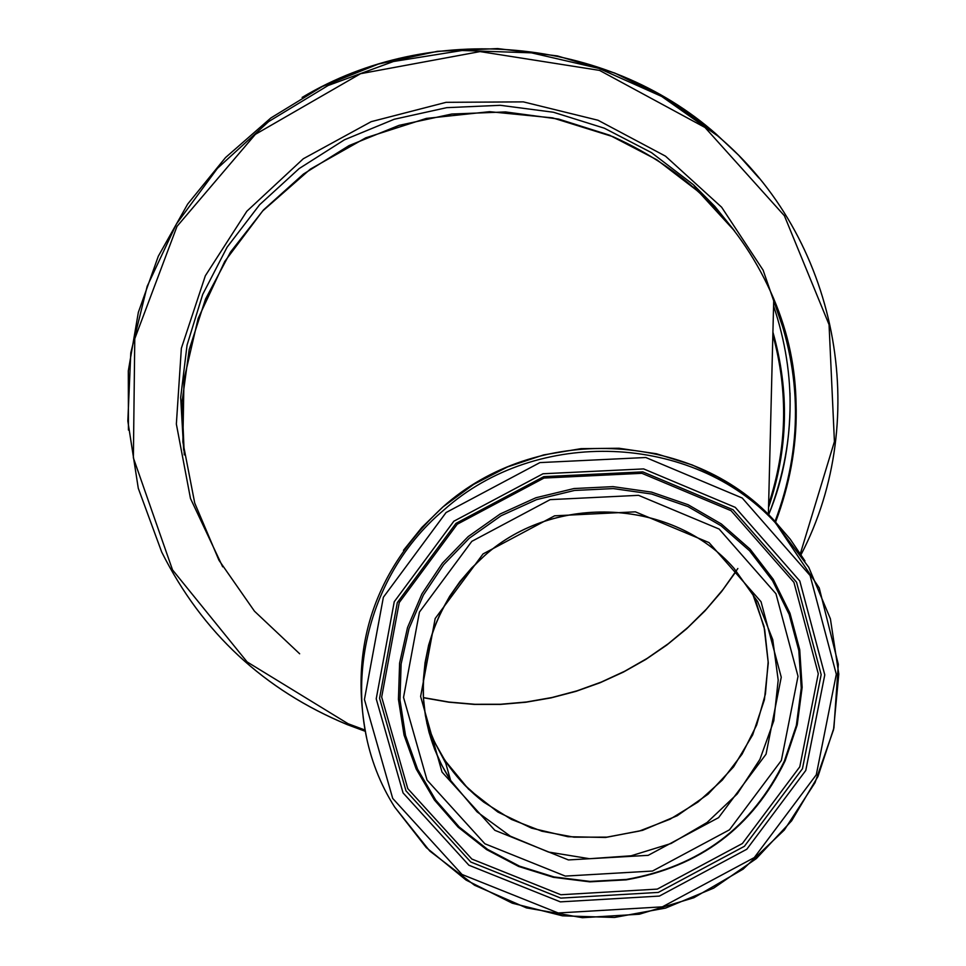<?xml version="1.0" encoding="UTF-8"?>
<svg xmlns="http://www.w3.org/2000/svg" width="966" height="966" viewBox="0 0 966 966"><rect width="100%" height="100%" fill="white"/><g stroke="black" fill="none" stroke-linecap="round" stroke-linejoin="round"><path stroke-width="1.45" d="M775.638 521.954C803.688 447.463 803.06 373.093 773.754 298.82C741.791 224.462 688.19 170.414 612.951 136.677L552.673 117.888L489.569 111.682L426.332 118.42L365.728 137.836L310.364 169.122L262.68 210.95L224.728 261.484L198.127 318.514L183.987 379.541L182.864 441.945L194.721 503.045L218.956 560.256L254.456 611.188L299.653 653.777M772.921 332.171C789.657 391.109 788.196 449.528 768.538 507.44M773.706 300.716C802.251 374.216 802.71 447.765 775.07 521.35M428.602 730.755L445.785 763.309M426.851 723.268C438.045 755.122 457.027 781.422 483.821 802.191L511.425 819.422L541.878 831.219L574.106 837.184L606.962 837.124L639.311 831.062L670.018 819.228L698.007 802.034L722.314 780.069L742.093 754.12L756.644 725.068L765.434 693.926L768.163 661.795L764.71 629.784L755.17 599.041L751.802 591.554M423.398 697.742L448.731 702.173L474.354 704.419L500.074 704.443L525.697 702.258L551.031 697.887L575.881 691.378L600.055 682.757L623.384 672.095L645.699 659.5L666.818 645.034L686.597 628.83L704.866 610.995L721.517 591.663L736.406 570.978M768.598 504.94C787.218 448.683 788.63 391.93 772.86 334.695M772.848 334.852C788.51 391.894 787.097 448.453 768.61 504.53M737.843 568.503L723.039 589.477L706.436 609.087L688.154 627.2L668.351 643.67L647.172 658.377L624.773 671.201L601.323 682.056L576.992 690.847L551.984 697.512L526.482 701.992L500.678 704.25L474.765 704.274L448.936 702.053L423.41 697.597M183.697 450.156L180.678 397.545L187.054 345.079L202.703 294.413L227.131 247.127L259.625 204.732L299.158 168.567L344.488 139.78L394.2 119.265L446.703 107.661L500.352 105.306L553.458 112.249L604.366 128.212L651.531 152.664L693.503 184.796L698.829 191.956L656.808 159.752L609.606 135.204L558.662 119.084L505.496 111.935L451.75 114.036L399.079 125.351L349.137 145.552L303.481 174.037L263.537 209.9L230.536 252.029L205.504 299.122L189.179 349.68L182.043 402.134L184.277 454.877M733.798 229.932L714.816 206.374L693.503 184.796L714.731 206.277L733.629 229.715M773.573 305.908C797.155 376.233 795.513 445.857 768.646 514.793M128.442 430.075L128.309 370.884L138.343 312.368L158.303 256.219L187.645 204.104L225.537 157.555L270.878 117.961L322.33 86.493L378.394 64.058L437.405 51.307L497.635 48.578L557.31 55.907L614.714 73.03L668.194 99.401L716.265 134.189L738.604 155.2L758.962 178.034M302.141 97.421C430.908 20.262 606.105 36.877 716.265 134.189L717.605 135.832C837.993 237.153 872.31 417.855 801.055 554.629C872.31 417.843 838.005 237.153 717.605 135.832L661.674 96.431L598.848 68.381L531.469 52.84L462.11 50.498L393.416 61.51L328.09 85.515L268.645 121.583L217.435 168.35L176.428 223.979L147.182 286.286L130.796 352.832L127.826 421.031L138.283 488.289L161.696 552.045C202.208 632.609 264.141 690.147 347.494 724.669L365.16 731.202M364.882 729.994L348.171 723.775L247.115 661.927L172.528 569.904L133.38 457.896L134.769 338.728L176.995 226.394L255.35 134.359L360.572 73.694L480.066 51.584L599.548 70.397L705.011 127.488L784.404 215.756L829.057 324.636L834.419 441.619L800.379 553.566M787.568 341.058L763.116 270.154L721.626 207.207L665.489 156.154L598.014 120.243L523.343 101.877L446.111 102.324L371.185 121.668L303.312 158.75L246.849 211.228L205.335 275.781L181.367 348.267L176.355 424.074L190.471 498.456L222.687 566.813M426.815 723.22L434.748 742.468L445.012 760.568L468.558 789.174L497.852 812.032L531.529 828.128L567.996 836.725L605.585 837.474L642.559 830.349L677.251 815.702L708.054 794.209L733.592 766.859L752.671 734.872L764.42 699.734L768.272 663.014L764.034 626.427L751.862 591.639M484.739 555.498C555.1 492.467 673.58 499.024 733.979 568.274L757.755 601.661L772.752 639.637L778.198 680.088L773.814 720.745L759.892 759.409L737.227 793.943L707.052 822.501L671.044 843.499L631.148 855.791L589.538 858.714L548.507 852.048L510.29 836.145L477.035 811.838L450.615 780.419L441.8 765.253L434.603 749.254L429.097 732.578L425.366 715.408L423.434 697.911L423.325 680.269L425.052 662.676L428.59 645.3L433.903 628.335L440.955 611.937L449.661 596.3L459.937 581.58L471.674 567.936L484.739 555.498M483.048 553.929L435.183 618.506L420.621 696.462L442.03 772.076L494.87 830.325L568.431 859.933L648.174 855.345L718.595 817.634L766.05 754.168L781.253 677.202L761.027 601.709L709.044 542.614L635.362 511.835L554.605 515.82L483.048 553.929M471.819 541.346L550.149 499.639L638.538 495.329L719.139 529.054L775.952 593.74L798.025 676.309L781.361 760.447L729.463 829.818L652.497 871.042L565.315 876.09L484.872 843.765L427.032 780.081L403.534 697.38L419.449 612.058L471.819 541.346M446.075 512.535L539.934 462.593L645.807 457.51L742.238 498.021L810.088 575.507L836.315 674.256L816.294 774.768L754.277 857.591L662.362 906.845L558.227 912.979L462.014 874.472L392.703 798.411L364.436 699.456L383.369 597.266L446.075 512.535M443.998 509.891C357.239 582.317 335.939 714.852 394.696 807.093L429.761 851.022L474.548 885.242L526.434 907.883L582.413 917.7L639.311 914.222L693.914 897.716L743.168 869.11L784.307 830.035L815.014 782.677L833.549 729.68L838.802 674.002L830.398 618.82L808.747 567.284L774.998 522.365C692.755 433.323 537.048 426.646 443.998 509.891M366.645 737.915C348.654 648.065 374.096 571.051 442.983 506.896C535.804 423.857 691.125 430.534 773.186 519.37L790.297 539.269L804.956 560.932M453.839 521.229L394.249 601.721L376.221 698.829L403.051 792.893L468.896 865.222L560.365 901.87L659.392 896.074L746.815 849.235L805.777 770.457L824.783 674.872L799.8 581.001L735.283 507.367L643.61 468.908L543.013 473.763L453.839 521.229M469.283 538.231L443.66 564.663L423.337 595.141L409.004 628.625L401.119 663.98L399.96 700.012L405.515 735.476L417.578 769.202L435.714 800.077L459.297 827.077L487.528 849.331L519.442 866.128L553.977 876.923L590.009 881.415L626.342 879.446C699.541 866.538 752.212 827.113 784.332 761.16L796.358 725.381L801.261 688.082L798.834 650.625L789.15 614.376L772.522 580.663L749.531 550.729L720.986 525.709L687.925 506.558L651.579 494.012L613.277 488.579L574.444 490.462L536.565 499.639L501.064 515.759L469.283 538.231M468.184 536.589L442.404 563.178L421.949 593.849L407.531 627.538L399.61 663.111L398.439 699.348L404.03 735.029L416.165 768.96L434.422 800.017L458.15 827.174L486.538 849.561L518.645 866.454L553.397 877.321L589.634 881.837L626.185 879.857C699.831 866.876 752.804 827.21 785.117 760.87L797.216 724.874L802.142 687.357L799.715 649.671L789.971 613.205L773.235 579.286L750.111 549.171L721.397 524.007L688.142 504.735L651.567 492.117L613.036 486.635L573.985 488.542L535.876 497.768L500.159 513.984L468.184 536.589M455.976 523.379L543.749 476.649L642.776 471.879L733.013 509.722L796.552 582.196L821.16 674.618L802.456 768.731L744.4 846.301L658.329 892.415L560.823 898.114L470.768 862.022L405.962 790.804L379.566 698.201L397.316 602.615L455.976 523.379M457.232 524.236L399.236 602.567L381.679 697.066L407.773 788.618L471.843 859.04L560.872 894.745L657.291 889.106L742.395 843.511L799.788 766.811L818.274 673.761L793.943 582.389L731.117 510.724L641.895 473.316L544.003 478.049L457.232 524.236M768.368 514.516L773.754 298.82M698.829 191.956L734.703 231.115M773.754 298.905C802.951 367.454 803.543 441.764 775.541 521.845M365.148 731.25L347.531 724.729C264.165 690.195 202.22 632.633 161.696 552.045M768.61 514.757C783.849 478.593 790.985 437.996 790.031 392.945M733.979 568.274C673.652 499.108 555.124 492.467 484.703 555.559C442.826 593.704 422.359 640.41 423.301 695.689C424.968 726.396 434.072 754.651 450.615 780.419L445.012 760.568L468.546 789.162L497.84 812.008L531.493 828.091L567.96 836.701L605.549 837.45L642.535 830.337L677.226 815.69L708.042 794.209L733.58 766.847L752.671 734.872L764.42 699.722L768.284 663.014L764.046 626.439L751.874 591.675M394.696 807.093L426.26 847.556L466.107 880.086L512.258 903.186L562.502 915.828L614.448 917.458L665.634 908.064L713.693 888.116L756.366 858.569L791.661 820.786L817.948 776.531L833.936 727.869L838.307 664.282L819.228 587.932L773.186 519.37L763.2 509.625L741.502 491.984L717.726 477.023L692.224 464.96L656.373 453.742L619.001 448.26L581.097 448.647L543.604 454.926L507.488 466.94L473.666 484.401L443.032 506.848L421.888 527.412L403.462 550.33M784.332 761.16L785.117 760.87C752.864 827.234 699.879 866.9 626.185 879.857L626.342 879.446M483.821 802.191L463.946 784.356"/></g></svg>
